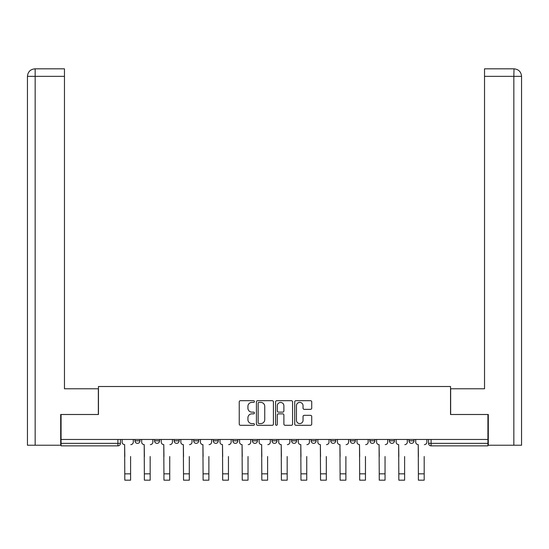 <?xml version="1.0" encoding="UTF-8"?>
<svg xmlns="http://www.w3.org/2000/svg" width="549" height="549" viewBox="0 0 549 549"><rect width="100%" height="100%" fill="white"/><g stroke="black" fill="none" stroke-linecap="round" stroke-linejoin="round"><path stroke-width="0.82" d="M254.427 401.532A0.865 0.865 0 0 0 253.563 400.674L240.476 400.674A1.228 1.228 0 0 0 239.247 401.902L239.247 424.068A1.228 1.228 0 0 0 240.476 425.303L253.563 425.303A0.865 0.865 0 0 0 254.427 424.439A0.865 0.865 0 0 0 253.563 423.581L251.867 423.581A3.939 3.939 0 0 1 247.928 419.635L247.928 417.789A3.939 3.939 0 0 1 251.867 413.85L253.563 413.85A0.865 0.865 0 0 0 254.427 412.985A0.865 0.865 0 0 0 253.563 412.127L251.867 412.127A3.939 3.939 0 0 1 247.928 408.181L247.928 406.335A3.939 3.939 0 0 1 251.867 402.396L253.563 402.396A0.865 0.865 0 0 0 254.427 401.532M330.711 439.461L330.711 440.84L335.727 440.84A2.512 2.512 0 0 1 333.222 443.352A2.512 2.512 0 0 1 330.711 440.84L330.711 439.461M311.139 439.461L311.139 440.84L316.155 440.84A2.512 2.512 0 0 1 313.644 443.352A2.512 2.512 0 0 1 311.139 440.84L311.139 439.461M213.273 440.84L213.273 439.461L213.273 440.84A2.512 2.512 0 0 0 215.778 443.352A2.512 2.512 0 0 1 213.273 440.84L218.289 440.84A2.512 2.512 0 0 1 215.778 443.352M174.122 439.461L174.122 440.84L179.146 440.84A2.512 2.512 0 0 1 176.634 443.352A2.512 2.512 0 0 1 174.122 440.84L174.122 439.461M154.55 440.84L154.55 439.461L154.55 440.84A2.512 2.512 0 0 0 157.062 443.352A2.512 2.512 0 0 1 154.55 440.84L159.567 440.84A2.512 2.512 0 0 1 157.062 443.352A2.512 2.512 0 0 0 159.567 440.84A2.512 2.512 0 0 1 157.062 443.352M134.979 440.84L134.979 439.461L134.979 440.84A2.512 2.512 0 0 0 137.49 443.352A2.512 2.512 0 0 1 134.979 440.84L139.995 440.84A2.512 2.512 0 0 1 137.49 443.352A2.512 2.512 0 0 0 139.995 440.84A2.512 2.512 0 0 1 137.49 443.352M310.494 409.355A1.228 1.228 0 0 0 311.722 408.12L311.722 401.902A1.228 1.228 0 0 0 310.494 400.674L295.959 400.674A1.228 1.228 0 0 0 294.731 401.902L294.731 424.068A1.228 1.228 0 0 0 295.959 425.303L310.494 425.303A1.228 1.228 0 0 0 311.722 424.068L311.722 416.561A1.228 1.228 0 0 0 310.494 415.325L304.276 415.325A1.228 1.228 0 0 0 303.041 416.561L303.041 420.287A3.294 3.294 0 0 1 299.747 423.581A3.294 3.294 0 0 1 296.453 420.287L296.453 405.69A3.294 3.294 0 0 1 299.747 402.396A3.294 3.294 0 0 1 303.041 405.69L303.041 408.12A1.228 1.228 0 0 0 304.276 409.355L310.494 409.355M35.163 445.232L27.45 445.232L27.45 76.352C27.903 71.782 30.408 69.27 34.971 68.824L64.466 68.824L64.466 76.352L35.163 76.352L35.163 445.232L60.699 445.232L60.699 414.495L98.463 414.495L98.463 386.51L450.537 386.51L450.537 414.495L487.924 414.495L487.924 439.461L61.076 439.461L61.076 443.352L120.423 443.352L120.423 439.461M61.076 414.495L61.076 439.461M273.423 401.902A1.228 1.228 0 0 0 272.194 400.674L257.659 400.674A1.228 1.228 0 0 0 256.424 401.902L256.424 424.068A1.228 1.228 0 0 0 257.659 425.303L272.194 425.303A1.228 1.228 0 0 0 273.423 424.068L273.423 401.902M276.806 400.674L291.341 400.674A1.228 1.228 0 0 1 292.576 401.902L292.576 424.068A1.228 1.228 0 0 1 291.341 425.303L285.123 425.303A1.228 1.228 0 0 1 283.888 424.068L283.888 415.078A1.228 1.228 0 0 0 282.66 413.85L278.535 413.85A1.228 1.228 0 0 0 277.3 415.078L277.3 424.439A0.865 0.865 0 0 1 276.442 425.303A0.865 0.865 0 0 1 275.577 424.439L275.577 401.902A1.228 1.228 0 0 1 276.806 400.674M428.577 439.461L428.577 443.352L487.924 443.352L487.924 445.863L431.089 445.863A2.512 2.512 0 0 1 428.577 443.352A2.512 2.512 0 0 0 431.089 445.863L431.089 439.461M487.924 439.461L487.924 443.352M120.423 443.352A2.512 2.512 0 0 1 117.911 445.863A2.512 2.512 0 0 0 120.423 443.352A2.512 2.512 0 0 1 117.911 445.863L61.076 445.863L61.076 443.352M414.021 439.461L414.021 440.84A2.512 2.512 0 0 1 411.51 443.352A2.512 2.512 0 0 1 409.005 440.84L414.021 440.84M409.005 439.461L409.005 440.84M394.45 439.461L394.45 440.84A2.512 2.512 0 0 1 391.938 443.352A2.512 2.512 0 0 1 389.433 440.84A2.512 2.512 0 0 0 391.938 443.352M389.433 439.461L389.433 440.84L394.45 440.84M374.878 439.461L374.878 440.84A2.512 2.512 0 0 1 372.366 443.352A2.512 2.512 0 0 1 369.854 440.84L374.878 440.84L374.878 439.461M369.854 439.461L369.854 440.84M355.306 439.461L355.306 440.84A2.512 2.512 0 0 1 352.794 443.352A2.512 2.512 0 0 1 350.283 440.84L355.306 440.84A2.512 2.512 0 0 1 352.794 443.352A2.512 2.512 0 0 0 355.306 440.84L355.306 439.461M350.283 439.461L350.283 440.84M335.727 439.461L335.727 440.84M316.155 439.461L316.155 440.84L316.155 439.461M296.584 439.461L296.584 440.84A2.512 2.512 0 0 1 294.072 443.352A2.512 2.512 0 0 1 291.567 440.84L296.584 440.84L296.584 439.461M291.567 439.461L291.567 440.84M277.012 439.461L277.012 440.84A2.512 2.512 0 0 1 274.5 443.352A2.512 2.512 0 0 1 271.988 440.84L277.012 440.84M271.988 439.461L271.988 440.84M257.433 439.461L257.433 440.84A2.512 2.512 0 0 1 254.928 443.352A2.512 2.512 0 0 1 252.416 440.84L257.433 440.84M252.416 439.461L252.416 440.84M237.861 439.461L237.861 440.84A2.512 2.512 0 0 1 235.356 443.352A2.512 2.512 0 0 1 232.845 440.84L237.861 440.84A2.512 2.512 0 0 1 235.356 443.352A2.512 2.512 0 0 0 237.861 440.84M232.845 439.461L232.845 440.84M218.289 439.461L218.289 440.84M198.717 439.461L198.717 440.84A2.512 2.512 0 0 1 196.206 443.352A2.512 2.512 0 0 1 193.694 440.84L198.717 440.84A2.512 2.512 0 0 1 196.206 443.352A2.512 2.512 0 0 0 198.717 440.84L198.717 439.461M193.694 439.461L193.694 440.84M179.146 439.461L179.146 440.84L179.146 439.461M159.567 439.461L159.567 440.84L159.567 439.461M139.995 439.461L139.995 440.84L139.995 439.461M259.011 402.396A0.865 0.865 0 0 0 258.154 403.261L258.154 422.716A0.865 0.865 0 0 0 259.011 423.581L260.796 423.581A3.939 3.939 0 0 0 264.742 419.635L264.742 406.335A3.939 3.939 0 0 0 260.796 402.396L259.011 402.396M283.888 405.752A3.294 3.294 0 0 0 280.594 402.458A3.294 3.294 0 0 0 277.3 405.752L277.3 410.892A1.228 1.228 0 0 0 278.535 412.127L282.66 412.127A1.228 1.228 0 0 0 283.888 410.892L283.888 405.752M122.118 442.096L122.118 439.461L122.118 442.096A2.512 2.512 0 0 0 124.623 444.608L124.815 456.528M124.623 444.608L124.815 480.176L130.587 480.176L130.587 456.528M133.283 442.096L133.283 439.461L133.283 442.096A2.512 2.512 0 0 1 130.772 444.608M130.587 480.176L124.815 480.176M141.69 442.096L141.69 439.461L141.69 442.096A2.512 2.512 0 0 0 144.202 444.608L144.387 456.528M144.202 444.608L144.387 480.176L150.158 480.176L150.158 456.528M152.855 442.096L152.855 439.461L152.855 442.096A2.512 2.512 0 0 1 150.351 444.608M161.262 442.096L161.262 439.461L161.262 442.096A2.512 2.512 0 0 0 163.774 444.608L163.959 456.528M163.774 444.608L163.959 480.176L169.73 480.176L169.73 456.528M172.427 442.096L172.427 439.461L172.427 442.096A2.512 2.512 0 0 1 169.922 444.608M98.34 414.495L98.34 388.774L64.466 388.774L64.466 76.352M34.978 68.824C30.401 69.277 27.889 71.782 27.45 76.352L27.45 369.951L27.45 76.352L35.163 76.352L35.163 68.824L64.466 68.824M450.66 414.495L450.66 388.774L484.534 388.774L484.534 68.824L514.022 68.824L513.837 76.352L484.534 76.352M521.55 369.951L521.55 76.352L521.55 445.232L488.301 445.232L488.301 414.495L487.924 414.495M513.837 445.232L513.837 76.352L521.55 76.352C521.097 71.782 518.592 69.27 514.029 68.824M150.158 480.176L144.387 480.176M169.73 480.176L163.959 480.176M180.834 442.096L180.834 439.461L180.834 442.096A2.512 2.512 0 0 0 183.345 444.608L183.538 456.528M183.345 444.608L183.538 480.176L189.309 480.176L189.309 456.528M192.006 442.096L192.006 439.461L192.006 442.096A2.512 2.512 0 0 1 189.494 444.608M200.412 442.096L200.412 439.461L200.412 442.096A2.512 2.512 0 0 0 202.917 444.608L203.109 456.528M202.917 444.608L203.109 480.176L208.881 480.176L208.881 456.528M211.578 442.096L211.578 439.461L211.578 442.096A2.512 2.512 0 0 1 209.066 444.608M219.984 442.096L219.984 439.461L219.984 442.096A2.512 2.512 0 0 0 222.496 444.608L222.681 456.528M222.496 444.608L222.681 480.176L228.453 480.176L228.453 456.528M231.15 442.096L231.15 439.461L231.15 442.096A2.512 2.512 0 0 1 228.638 444.608M189.309 480.176L183.538 480.176M208.881 480.176L203.109 480.176M228.453 480.176L222.681 480.176M239.556 442.096L239.556 439.461L239.556 442.096A2.512 2.512 0 0 0 242.068 444.608L242.253 456.528M242.068 444.608L242.253 480.176L248.024 480.176L248.024 456.528M250.721 442.096L250.721 439.461L250.721 442.096A2.512 2.512 0 0 1 248.217 444.608M248.024 480.176L242.253 480.176M259.128 442.096L259.128 439.461L259.128 442.096A2.512 2.512 0 0 0 261.64 444.608L261.825 456.528M261.64 444.608L261.825 480.176L267.596 480.176L267.596 456.528M270.3 442.096L270.3 439.461L270.3 442.096A2.512 2.512 0 0 1 267.788 444.608M267.596 480.176L261.825 480.176M278.7 442.096L278.7 439.461L278.7 442.096A2.512 2.512 0 0 0 281.212 444.608L281.404 456.528M281.212 444.608L281.404 480.176L287.175 480.176L287.175 456.528M289.872 442.096L289.872 439.461L289.872 442.096A2.512 2.512 0 0 1 287.36 444.608M287.175 480.176L281.404 480.176M298.279 442.096L298.279 439.461L298.279 442.096A2.512 2.512 0 0 0 300.783 444.608L300.976 456.528M300.783 444.608L300.976 480.176L306.747 480.176L306.747 456.528M309.444 442.096L309.444 439.461L309.444 442.096A2.512 2.512 0 0 1 306.932 444.608M306.747 480.176L300.976 480.176M317.85 442.096L317.85 439.461L317.85 442.096A2.512 2.512 0 0 0 320.362 444.608L320.547 456.528M320.362 444.608L320.547 480.176L326.319 480.176L326.319 456.528M329.016 442.096L329.016 439.461L329.016 442.096A2.512 2.512 0 0 1 326.504 444.608M326.319 480.176L320.547 480.176M337.422 442.096L337.422 439.461L337.422 442.096A2.512 2.512 0 0 0 339.934 444.608L340.119 456.528M339.934 444.608L340.119 480.176L345.891 480.176L345.891 456.528M348.588 442.096L348.588 439.461L348.588 442.096A2.512 2.512 0 0 1 346.083 444.608M345.891 480.176L340.119 480.176M356.994 442.096L356.994 439.461L356.994 442.096A2.512 2.512 0 0 0 359.506 444.608L359.691 456.528M359.506 444.608L359.691 480.176L365.462 480.176L365.462 456.528M368.166 442.096L368.166 439.461L368.166 442.096A2.512 2.512 0 0 1 365.655 444.608M365.462 480.176L359.691 480.176M376.573 442.096L376.573 439.461L376.573 442.096A2.512 2.512 0 0 0 379.078 444.608L379.27 456.528M379.078 444.608L379.27 480.176L385.041 480.176L385.041 456.528M387.738 442.096L387.738 439.461L387.738 442.096A2.512 2.512 0 0 1 385.226 444.608M385.041 480.176L379.27 480.176M396.145 442.096L396.145 439.461L396.145 442.096A2.512 2.512 0 0 0 398.649 444.608L398.842 456.528M398.649 444.608L398.842 480.176L404.613 480.176L404.613 456.528M407.31 442.096L407.31 439.461L407.31 442.096A2.512 2.512 0 0 1 404.798 444.608M404.613 480.176L398.842 480.176M415.717 442.096L415.717 439.461L415.717 442.096A2.512 2.512 0 0 0 418.228 444.608L418.413 456.528M418.228 444.608L418.413 480.176L424.185 480.176L424.185 456.528M426.882 442.096L426.882 439.461L426.882 442.096A2.512 2.512 0 0 1 424.377 444.608M424.185 480.176L418.413 480.176M117.911 439.461L117.911 445.863M431.089 445.863A2.512 2.512 0 0 1 428.577 443.352M130.587 473.842L124.815 473.842M27.45 76.352L27.45 369.951M150.158 473.842L144.387 473.842M169.73 473.842L163.959 473.842M189.309 473.842L183.538 473.842M208.881 473.842L203.109 473.842M228.453 473.842L222.681 473.842M248.024 473.842L242.253 473.842M267.596 473.842L261.825 473.842M287.175 473.842L281.404 473.842M306.747 473.842L300.976 473.842M326.319 473.842L320.547 473.842M345.891 473.842L340.119 473.842M365.462 473.842L359.691 473.842M385.041 473.842L379.27 473.842M404.613 473.842L398.842 473.842M424.185 473.842L418.413 473.842"/></g></svg>
